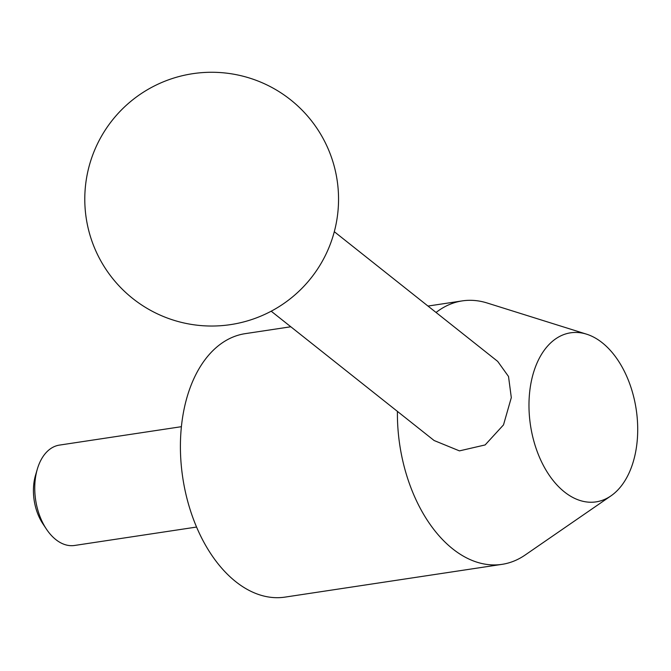 <?xml version="1.0" encoding="UTF-8"?>
<svg xmlns="http://www.w3.org/2000/svg" width="671" height="671" viewBox="0 0 671 671"><rect width="100%" height="100%" fill="white"/><g stroke="black" fill="none" stroke-linecap="round" stroke-linejoin="round"><path stroke-width="1.01" d="M637.45 437.618A85.485 53.454 81.4 0 0 586.546 334.166A85.485 53.454 81.4 0 0 529.234 397.081A85.485 53.454 81.4 0 0 554.087 481.686A85.485 53.454 81.4 0 0 610.954 495.877A85.485 53.454 81.4 0 0 637.45 437.618M586.546 334.166L487.129 302.99A133.227 83.296 81.4 0 0 462.252 300.893A133.227 83.296 81.4 0 0 436.066 312.468M334.301 231.696L497.714 361.409L508.517 376.49L511.31 397.626L503.502 424.894L485.133 444.94L459.442 450.878L434.12 440.52L271.193 311.201M290.811 326.769L245.242 333.646A133.227 83.296 81.4 0 0 180.809 433.802A133.227 83.296 81.4 0 0 285.016 597.115L502.017 564.353A133.227 83.296 81.4 0 0 525.167 555.009L610.954 495.877M397.417 411.39A133.227 83.296 81.4 0 0 502.017 564.353M181.396 426.689L59.451 445.099A50.753 31.73 81.4 0 0 37.35 469.046A50.753 31.73 81.4 0 0 34.9 483.254A50.753 31.73 81.4 0 0 46.416 529.109A50.753 31.73 81.4 0 0 74.598 545.464L196.553 527.054M37.35 469.046L35.529 475.211A41.023 25.649 81.4 0 0 33.55 486.693A41.023 25.649 81.4 0 0 42.86 523.757L46.416 529.109M85.049 190.967A126.878 126.878 0 0 0 203.481 325.77A126.878 126.878 0 0 0 338.285 207.339A126.878 126.878 0 0 0 219.853 72.535A126.878 126.878 0 0 0 85.049 190.967M462.252 300.893L427.989 306.06"/></g></svg>
